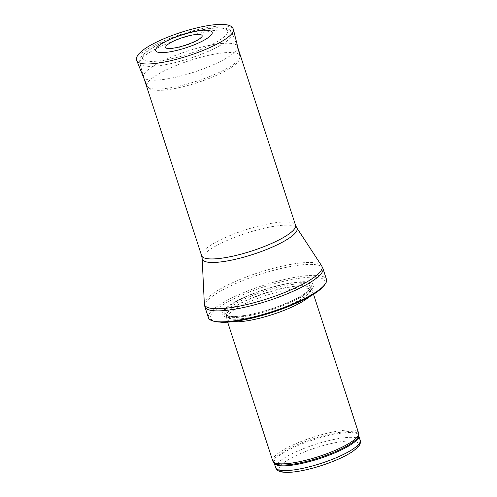 <?xml version="1.0" encoding="UTF-8"?>
<svg xmlns="http://www.w3.org/2000/svg" width="497" height="497" viewBox="0 0 497 497"><rect width="100%" height="100%" fill="white"/><g stroke="black" fill="none" stroke-linecap="round" stroke-linejoin="round"><path stroke-width="0.37" stroke-dasharray="2.48 1.86" d="M272.747 460.899A45.134 10.064 162 0 1 300.977 441.541A45.134 10.064 162 0 1 358.592 433.005M232.627 321.683A45.134 10.064 162 0 1 226.595 318.863A45.134 10.064 162 0 1 226.483 318.248A45.134 10.064 162 0 1 254.824 299.505A45.134 10.064 162 0 1 312.172 290.41A45.134 10.064 162 0 1 312.439 290.969A45.134 10.064 162 0 1 309.215 296.796M252.209 293.938A47.954 10.692 162 0 1 312.843 287.806A47.954 10.692 162 0 1 238.405 317.303A47.954 10.692 162 0 1 252.209 293.938M208.448 317.782A62.057 13.841 162 0 1 247.264 291.167A62.057 13.841 162 0 1 326.486 279.426M174.422 55.794A49.365 11.009 162 0 1 237.398 46.333A49.365 11.009 162 0 1 237.442 46.457A49.365 11.009 162 0 1 193.898 72.177A49.365 11.009 162 0 1 143.552 76.96A49.365 11.009 162 0 1 143.515 76.836A49.365 11.009 162 0 1 174.422 55.794M166.452 48.221A19.128 4.268 -18 0 0 190.189 43.879A19.128 4.268 -18 0 0 190.394 43.792A19.128 4.268 -18 0 0 202.024 36.66M201.614 74.252L202.739 73.798A24.57 5.479 162 0 1 201.614 74.252M211.188 31.236A29.708 6.623 -18 0 0 181.883 35.194A29.708 6.623 -18 0 0 155.847 49.215M275.698 467.708A44.426 9.909 162 0 1 303.487 448.654A44.426 9.909 162 0 1 360.207 440.249M305.257 451.605A41.605 9.275 -18 0 0 293.28 471.883A41.605 9.275 -18 0 0 357.865 446.287A41.605 9.275 -18 0 0 305.257 451.605M274.151 462.937A44.426 9.909 162 0 1 301.94 443.883A44.426 9.909 162 0 1 358.654 435.478M274.102 462.831L274.102 462.831A44.6 9.946 162 0 1 301.592 442.97A44.6 9.946 162 0 1 358.635 435.366L358.635 435.366M254.29 297.281A44.463 9.915 162 0 1 310.793 288.316A44.463 9.915 162 0 1 271.834 312.041A44.463 9.915 162 0 1 226.371 315.744A44.463 9.915 162 0 1 254.29 297.281M254.215 297.013A44.426 9.909 162 0 1 310.936 288.608A44.426 9.909 162 0 1 271.741 311.762A44.426 9.909 162 0 1 226.427 316.067A44.426 9.909 162 0 1 254.215 297.013M253.594 295.106A44.426 9.909 162 0 1 310.314 286.701A44.426 9.909 162 0 1 271.12 309.848A44.426 9.909 162 0 1 225.806 314.16A44.426 9.909 162 0 1 253.594 295.106M252.843 293.913A45.712 10.195 162 0 1 310.644 288.074A45.712 10.195 162 0 1 239.684 316.191A45.712 10.195 162 0 1 252.843 293.913M248.258 292.484A60.081 13.4 162 0 1 324.237 284.806A60.081 13.4 162 0 1 230.968 321.764A60.081 13.4 162 0 1 248.258 292.484M204.882 306.804A62.057 13.841 162 0 1 243.698 280.196A62.057 13.841 162 0 1 322.92 268.455M204.348 303.884A61.777 13.773 162 0 1 243.139 278.221A61.777 13.773 162 0 1 321.634 265.777M202.149 258.527A49.83 11.114 162 0 1 233.435 237.827A49.83 11.114 162 0 1 296.759 227.788M201.627 255.707A49.365 11.009 162 0 1 232.503 234.534A49.365 11.009 162 0 1 295.522 225.197M170.278 42.357A48.6 10.835 162 0 1 232.279 33.038A48.6 10.835 162 0 1 189.45 58.484A48.6 10.835 162 0 1 139.843 63.076A48.6 10.835 162 0 1 170.278 42.357M170.434 39.362A44.655 9.959 162 0 1 226.899 33.653A44.655 9.959 162 0 1 157.586 61.119A44.655 9.959 162 0 1 170.434 39.362M136.83 60.82A50.775 11.325 162 0 1 181.554 34.194A50.775 11.325 162 0 1 233.391 29.447M209.436 76.6A48.83 10.891 162 0 1 209.343 76.637A48.83 10.891 162 0 1 147.069 86.043A48.83 10.891 162 0 1 190.084 60.435A48.83 10.891 162 0 1 239.933 55.869A48.83 10.891 162 0 1 209.436 76.6M313.514 294.267L312.439 290.969M227.669 322.162L226.595 318.863M312.172 290.41L310.314 286.701C310.265 287.67 311.01 288.732 304.58 293.603C299.318 297.312 291.938 301.058 282.439 304.854C271.287 309.221 260.329 312.47 249.569 314.601C241.561 316.123 235.329 316.664 230.875 316.222L228.545 315.831L225.806 314.16L226.483 318.248M238.113 48.52L237.442 46.457M144.217 79.023L143.552 76.96M237.398 46.333L232.279 33.038C231.18 30.392 228.682 28.739 224.787 28.087L217.916 27.708C205.416 28.068 185.716 33.125 170.167 39.35C160.997 42.997 153.629 46.712 148.075 50.495L142.968 54.689C140.235 57.447 139.197 60.243 139.843 63.076L143.515 76.836M239.933 55.869C240.411 61.255 235.59 64.194 232.559 66.555C226.93 70.481 219.264 74.382 209.572 78.253C196.514 83.372 183.902 86.987 171.732 89.093C163.83 90.423 157.661 90.696 153.219 89.926C150.28 89.535 148.23 88.236 147.069 86.043"/><path stroke-width="0.75" d="M313.514 294.267L358.592 433.005A45.134 10.064 162 0 1 358.704 433.85A45.134 10.064 162 0 1 318.776 456.519A45.134 10.064 162 0 1 273.151 461.645A45.134 10.064 162 0 1 272.747 460.899L227.669 322.162M309.215 296.796A45.134 10.064 162 0 1 272.629 314.489A45.134 10.064 162 0 1 232.627 321.683M326.486 279.426A62.057 13.841 162 0 1 326.554 281.246A62.057 13.841 162 0 1 271.747 311.768A62.057 13.841 162 0 1 209.467 319.291A62.057 13.841 162 0 1 208.448 317.782L204.882 306.804A62.057 13.841 162 0 0 268.181 300.791A62.057 13.841 162 0 0 322.92 268.455L326.486 279.426M202.024 36.66A19.128 4.268 -18 0 0 182.641 37.53A19.128 4.268 -18 0 0 166.452 48.221L169.527 48.532C175.292 48.215 182.262 46.494 190.432 43.369C194.495 41.736 197.644 40.151 199.875 38.617L202.024 36.66M193.6 45.053A29.708 6.623 -18 0 0 194.532 44.68A29.708 6.623 -18 0 0 211.188 31.236C207.348 29.435 200.173 29.857 189.668 32.504C181.939 34.486 174.782 37.026 168.197 40.127L161.494 43.804C158.214 46.004 156.325 47.805 155.847 49.215A29.708 6.623 -18 0 0 193.6 45.053M360.207 440.249A44.426 9.909 162 0 1 321.012 463.397A44.426 9.909 162 0 1 275.698 467.708L274.151 462.937A44.426 9.909 162 0 0 319.465 458.632A44.426 9.909 162 0 0 358.654 435.478L360.207 440.249C360.872 442.647 360.002 445.057 357.598 447.474L352.951 451.295C348.161 454.562 341.837 457.799 333.965 461.011C321.975 465.819 310.296 469.224 298.939 471.218C291.851 472.43 286.241 472.697 282.103 472.026C278.699 471.479 276.562 470.038 275.698 467.708M358.654 435.478L358.635 435.366A44.6 9.946 162 0 1 319.186 457.774A44.6 9.946 162 0 1 274.102 462.831L274.151 462.937M296.759 227.788A49.83 11.114 162 0 1 253.097 254.365A49.83 11.114 162 0 1 202.149 258.527L201.627 255.707A49.365 11.009 162 0 0 251.973 250.923A49.365 11.009 162 0 0 295.522 225.197L296.759 227.788L321.634 265.777A61.777 13.773 162 0 1 267.504 298.722A61.777 13.773 162 0 1 204.348 303.884L204.882 306.804M201.589 51.048A50.775 11.325 162 0 1 136.83 60.82C135.992 58.429 136.805 55.937 139.284 53.359L144.366 49.085C149.908 45.227 157.387 41.381 166.793 37.542C180.765 31.945 194.339 28 207.529 25.695C215.878 24.291 222.376 24.011 227.011 24.85C230.546 25.49 232.677 27.018 233.391 29.447A50.775 11.325 162 0 1 201.589 51.048M190.556 43.432L190.873 43.301A20.924 4.666 162 0 1 190.556 43.432M358.635 435.366L358.704 433.85M274.102 462.831L273.151 461.645M326.554 281.246C324.286 287.98 314.266 295.274 296.485 303.12C282.588 309.271 267.958 314.222 252.6 317.974C240.772 320.795 230.863 322.261 222.861 322.367L214.735 321.683L209.467 319.291M321.634 265.777L322.92 268.455M202.149 258.527L204.348 303.884M295.522 225.197L238.113 48.52M201.627 255.707L144.217 79.023M136.83 60.82L147.069 86.043M233.391 29.447L239.933 55.869"/></g></svg>
